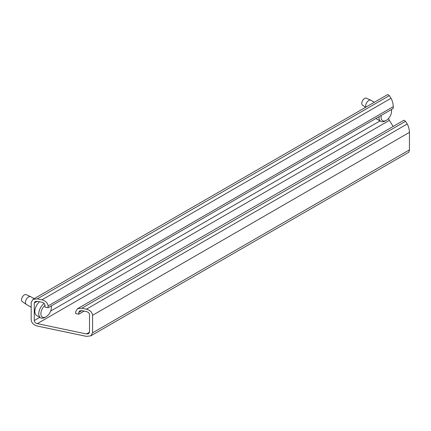 <?xml version="1.0" encoding="UTF-8"?>
<svg xmlns="http://www.w3.org/2000/svg" width="431" height="431" viewBox="0 0 431 431"><rect width="100%" height="100%" fill="white"/><g stroke="black" fill="none" stroke-linecap="round" stroke-linejoin="round"><path stroke-width="0.65" d="M44.996 305.439A7.402 4.272 120 0 0 40.864 313.73A7.402 4.272 120 0 0 46.101 316.753L45.05 317.356A8.884 5.129 -60 0 1 40.611 317.798L36.683 315.53A8.884 5.129 -60 0 1 34.846 311.462A8.884 5.129 -60 0 1 39.539 301.738M40.611 317.798A8.884 5.129 -60 0 1 38.768 313.73A8.884 5.129 -60 0 1 44.145 303.451M51.311 305.886A8.884 5.129 -60 0 1 51.332 306.479L51.332 307.686A7.402 4.272 120 0 0 51.09 306.015M34.151 298.683L30.784 296.738A4.439 2.564 120 0 0 30.666 296.679A4.439 2.564 120 0 0 27.288 298.01A4.439 2.564 120 0 0 25.424 302.4A4.439 2.564 120 0 0 26.226 304.356A4.439 2.564 120 0 0 26.345 304.431L31.183 307.222M46.101 316.753A7.402 4.272 120 0 0 51.332 307.686M26.226 304.356L22.277 301.565A3.998 2.306 -60 0 1 21.55 299.798A3.998 2.306 -60 0 1 23.226 295.849A3.998 2.306 -60 0 1 26.264 294.648L30.666 296.679M381.322 115.352A7.402 4.272 120 0 0 381.085 117.307A7.402 4.272 120 0 0 386.316 120.33L385.271 120.933A8.884 5.129 -60 0 1 380.832 121.375A8.884 5.129 -60 0 1 378.989 117.307A8.884 5.129 -60 0 1 379.011 116.688M391.531 109.463A8.884 5.129 -60 0 1 391.553 110.056L391.553 111.263A7.402 4.272 120 0 0 391.31 109.587M374.367 102.26L371.005 100.315A4.439 2.564 120 0 0 370.881 100.251A4.439 2.564 120 0 0 367.503 101.587A4.439 2.564 120 0 0 365.644 105.972A4.439 2.564 120 0 0 365.86 107.174M386.316 120.33A7.402 4.272 120 0 0 391.553 111.263M365.59 107.324L362.493 105.137A3.998 2.306 -60 0 1 361.771 103.375A3.998 2.306 -60 0 1 363.446 99.426A3.998 2.306 -60 0 1 366.485 98.225L370.881 100.251M380.832 121.375L376.904 119.107A8.884 5.129 -60 0 1 376.064 118.39M48.067 307.761L393.25 108.472L393.25 106.656C393.115 103.51 392.366 100.719 391.014 98.279L389.338 95.617L387.755 94.529L32.977 299.356L37.319 298.855L41.926 299.82C45.648 300.897 47.696 302.939 48.067 305.945L48.067 307.761L44.996 307.114L44.996 305.299C44.808 303.796 43.784 302.777 41.926 302.239L37.319 301.269L35.148 301.522L34.248 303.041L34.248 320.572C34.437 322.076 35.461 323.094 37.319 323.633L86.442 333.955L88.608 333.702L89.508 332.182L89.508 314.657C89.325 313.148 88.301 312.13 86.442 311.591L81.836 310.627L79.665 310.875L78.765 312.4L78.765 314.21L84.137 311.107M393.158 126.461L389.338 120.4L388.552 118.46M90.779 335.868L408.798 152.267L409.45 149.886L409.45 132.355C409.315 129.214 408.572 126.418 407.214 123.977L405.539 121.321L403.96 120.227L77.494 308.709L81.836 308.208L86.442 309.178C90.16 310.25 92.207 312.292 92.579 315.298L92.579 332.829L90.779 335.868L86.442 336.374L37.319 326.051C33.596 324.974 31.555 322.932 31.183 319.926L31.183 302.4L32.977 299.356M78.765 314.21L75.694 313.563L75.694 311.753L77.494 308.709M92.579 332.829L409.45 149.886M92.579 315.298L409.45 132.355M86.442 309.178L407.214 123.977M81.836 308.208L405.539 121.321M78.765 312.4L81.836 310.627M86.442 333.955L89.508 332.182M37.319 323.633L389.338 120.4M34.248 320.572L39.835 317.351M50.632 311.112L380.05 120.922M34.248 303.041L37.319 301.269M48.067 305.945L393.25 106.656M41.926 299.82L391.014 98.279M37.319 298.855L389.338 95.617"/></g></svg>
